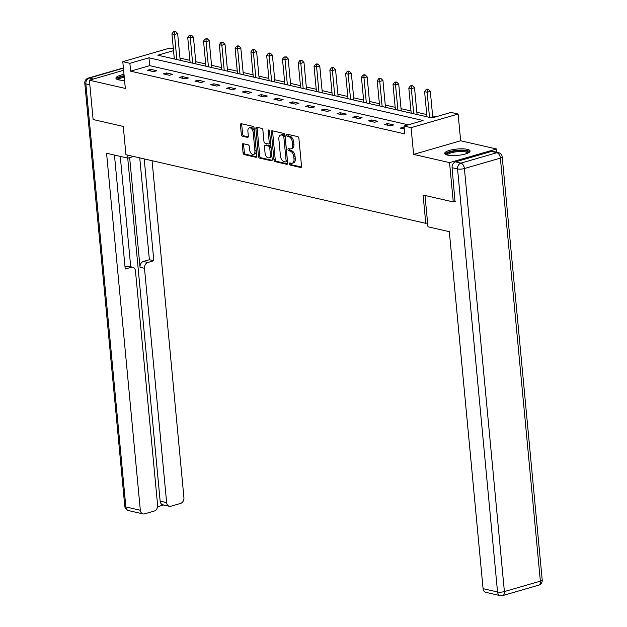 <?xml version="1.0" encoding="UTF-8"?>
<svg xmlns="http://www.w3.org/2000/svg" width="627" height="627" viewBox="0 0 627 627"><rect width="100%" height="100%" fill="white"/><g stroke="black" fill="none" stroke-linecap="round" stroke-linejoin="round"><path stroke-width="0.94" d="M289.329 163.851A1.121 0.658 -106.2 0 0 290.121 165.089L300.678 167.503A1.599 0.94 -106.2 0 0 300.984 167.503A1.599 0.94 -106.2 0 0 301.532 166.186L298.899 138.402A1.599 0.94 -106.2 0 0 297.762 136.631L287.205 134.217A1.121 0.658 -106.2 0 0 286.994 134.217A1.121 0.658 -106.2 0 0 286.61 135.134A1.121 0.658 -106.2 0 0 287.409 136.38L288.773 136.686A5.126 3.002 -106.2 0 1 292.425 142.36L292.644 144.672A5.126 3.002 -106.2 0 1 290.889 148.865A5.126 3.002 -106.2 0 1 289.925 148.881L288.561 148.575A1.121 0.658 -106.2 0 0 288.349 148.575A1.121 0.658 -106.2 0 0 287.965 149.492A1.121 0.658 -106.2 0 0 288.765 150.731L290.136 151.044A5.126 3.002 -106.2 0 1 293.781 156.711L294 159.031A5.126 3.002 -106.2 0 1 292.245 163.224A5.126 3.002 -106.2 0 1 291.289 163.239L289.917 162.926A1.121 0.658 -106.2 0 0 289.713 162.934A1.121 0.658 -106.2 0 0 289.329 163.851M290.607 163.083A1.121 0.658 -106.2 0 0 290.599 163.482A1.121 0.658 -106.2 0 0 291.398 164.721L301.438 167.017M287.895 134.374A1.121 0.658 -106.2 0 0 287.887 134.766A1.121 0.658 -106.2 0 0 288.679 136.012L290.05 136.318L288.773 136.686M289.251 148.732A1.121 0.658 -106.2 0 0 289.243 149.124A1.121 0.658 -106.2 0 0 290.035 150.362L291.406 150.676L290.136 151.044M123.997 74.401A12.728 3.19 -5.4 0 0 115.924 78.179A12.728 3.19 -5.4 0 0 118.683 79.856A12.728 3.19 -5.4 0 0 124.561 80.374M447.459 155.088A12.728 3.19 -5.4 0 0 461.699 154.838A12.728 3.19 -5.4 0 0 470.046 151.013A12.728 3.19 -5.4 0 0 467.287 149.344A12.728 3.19 -5.4 0 0 453.055 149.587A12.728 3.19 -5.4 0 0 444.7 153.411A12.728 3.19 -5.4 0 0 447.459 155.088M243.166 143.693A1.599 0.94 -106.2 0 0 242.868 143.701A1.599 0.94 -106.2 0 0 242.32 145.009L243.057 152.808A1.599 0.94 -106.2 0 0 244.193 154.579L255.918 157.259A1.599 0.94 -106.2 0 0 256.216 157.259A1.599 0.94 -106.2 0 0 256.764 155.943L254.139 128.159A1.599 0.94 -106.2 0 0 253.002 126.388L241.277 123.707A1.599 0.94 -106.2 0 0 240.98 123.715A1.599 0.94 -106.2 0 0 240.431 125.024L241.317 134.437A1.599 0.94 -106.2 0 0 242.461 136.208L247.477 137.36A1.599 0.94 -106.2 0 0 247.775 137.352A1.599 0.94 -106.2 0 0 248.323 136.043L247.884 131.372A4.287 2.508 -106.2 0 1 249.35 127.869A4.287 2.508 -106.2 0 1 253.198 132.587L254.93 150.88A4.287 2.508 -106.2 0 1 253.465 154.391A4.287 2.508 -106.2 0 1 249.609 149.665L249.327 146.616A1.599 0.94 -106.2 0 0 248.182 144.845L243.166 143.693M408.232 124.812L149.696 65.655L130.628 71.18L129.883 63.311L122.798 61.689L169.831 48.06L173.365 48.875M455.273 201.353L453.266 201.933L423.1 195.028L425.772 223.337L125.949 154.728L123.268 126.427L93.109 119.522L89.387 80.201L125.322 88.431L122.798 61.689M453.266 201.933L449.551 162.62L496.584 148.991L460.649 140.769L458.118 114.028L411.085 127.657L404 126.043L423.068 120.517L148.952 57.786L129.883 63.311M460.649 140.769L413.616 154.399L449.551 162.62M413.616 154.399L411.085 127.657M130.628 71.18L404.744 133.904L404 126.043M273.96 159.877A1.599 0.94 -106.2 0 0 275.096 161.648L286.821 164.337A1.599 0.94 -106.2 0 0 287.119 164.329A1.599 0.94 -106.2 0 0 287.668 163.02L285.042 135.228A1.599 0.94 -106.2 0 0 283.906 133.457L272.181 130.777A1.599 0.94 -106.2 0 0 271.875 130.784A1.599 0.94 -106.2 0 0 271.326 132.093L273.96 159.877L275.229 159.509A1.599 0.94 -106.2 0 0 276.366 161.28L287.574 163.843M271.373 160.794L259.649 158.114A1.599 0.94 -106.2 0 1 258.504 156.342L255.879 128.559A1.599 0.94 -106.2 0 1 256.427 127.25A1.599 0.94 -106.2 0 1 256.725 127.242L261.741 128.386A1.599 0.94 -106.2 0 1 262.885 130.157L263.951 141.428A1.599 0.94 -106.2 0 0 265.088 143.199L268.419 143.959A1.599 0.94 -106.2 0 0 268.717 143.959A1.599 0.94 -106.2 0 0 269.265 142.642L268.152 130.918A1.121 0.658 -106.2 0 1 268.536 129.993A1.121 0.658 -106.2 0 1 269.547 131.231L272.22 159.477A1.599 0.94 -106.2 0 1 271.671 160.794A1.599 0.94 -106.2 0 1 271.373 160.794L271.922 160.637M123.613 70.287L89.387 80.201M496.89 152.29L496.584 148.991M425.772 223.337L427.59 222.812M404.125 127.336L400.191 128.08L404.282 129.021M393.654 124.938L387.58 123.55L384.406 124.467L390.472 125.855L393.654 124.938M377.862 121.325L371.787 119.937L368.613 120.854L374.687 122.241L377.862 121.325M362.069 117.711L355.995 116.324L352.821 117.241L358.895 118.628L362.069 117.711M346.276 114.098L340.21 112.703L337.028 113.628L343.102 115.015L346.276 114.098M330.492 110.485L324.418 109.09L321.236 110.015L327.31 111.402L330.492 110.485M314.699 106.872L308.625 105.477L305.443 106.402L311.517 107.789L314.699 106.872M298.907 103.259L292.833 101.864L289.658 102.789L295.732 104.176L298.907 103.259M283.114 99.646L277.04 98.251L273.866 99.176L279.94 100.563L283.114 99.646M267.321 96.033L261.247 94.638L258.073 95.563L264.147 96.95L267.321 96.033M251.537 92.42L245.463 91.025L242.281 91.95L248.355 93.337L251.537 92.42M235.744 88.807L229.67 87.412L226.488 88.336L232.562 89.724L235.744 88.807M219.952 85.186L213.878 83.799L210.703 84.723L216.777 86.111L219.952 85.186M204.159 81.573L198.085 80.185L194.911 81.11L200.985 82.498L204.159 81.573M188.366 77.96L182.292 76.572L179.118 77.497L185.192 78.884L188.366 77.96M172.582 74.347L166.508 72.959L163.326 73.884L169.4 75.271L172.582 74.347M156.789 70.733L150.715 69.346L147.533 70.271L153.607 71.658L156.789 70.733M436.196 116.708L432.63 115.893M426.768 114.553L416.845 112.28M410.975 110.94L401.053 108.667M395.182 107.327L385.26 105.054M379.39 103.706L369.468 101.441M363.605 100.093L353.675 97.828M347.813 96.48L337.89 94.215M332.02 92.867L322.098 90.601M316.227 89.253L306.305 86.988M300.435 85.64L290.513 83.375M284.65 82.027L274.72 79.762M268.858 78.414L258.935 76.141M253.065 74.801L243.143 72.528M237.272 71.188L227.35 68.915M221.48 67.575L211.558 65.302M205.687 63.962L195.765 61.689M189.903 60.349L179.98 58.076M174.275 58.53L173.428 58.773M173.538 50.662L157.847 55.207L431.964 117.939L451.032 112.413L458.118 114.028M149.696 65.655L148.952 57.786M403.373 127.163L403.529 128.849M387.58 123.55L387.737 125.235M371.787 119.937L371.944 121.614M355.995 116.324L356.16 118.001M340.21 112.703L340.367 114.388M324.418 109.09L324.574 110.775M308.625 105.477L308.782 107.162M292.833 101.864L292.989 103.549M277.04 98.251L277.205 99.936M261.247 94.638L261.412 96.323M245.463 91.025L245.619 92.71M229.67 87.412L229.827 89.097M213.878 83.799L214.034 85.484M198.085 80.185L198.25 81.871M182.292 76.572L182.457 78.257M166.508 72.959L166.664 74.644M150.715 69.346L150.872 71.031M292.245 163.224L293.514 162.855A5.126 3.002 -106.2 0 0 295.27 158.662L294 159.031M291.406 150.676A5.126 3.002 -106.2 0 1 295.051 156.342L295.27 158.662M290.889 148.865L292.158 148.497A5.126 3.002 -106.2 0 0 293.914 144.304L292.644 144.672M290.05 136.318A5.126 3.002 -106.2 0 1 293.695 141.992L293.914 144.304M272.69 130.894A1.599 0.94 -106.2 0 0 272.604 131.725L275.229 159.509M285.52 161.923A1.121 0.658 -106.2 0 0 285.732 161.915A1.121 0.658 -106.2 0 0 286.116 160.998L283.812 136.608A1.121 0.658 -106.2 0 0 283.012 135.369L281.57 135.04A5.126 3.002 -106.2 0 0 280.614 135.056A5.126 3.002 -106.2 0 0 278.858 139.257L280.434 155.927A5.126 3.002 -106.2 0 0 284.086 161.594L285.52 161.923M286.798 161.554A1.121 0.658 -106.2 0 0 287.001 161.547A1.121 0.658 -106.2 0 0 287.385 160.63L286.116 160.998M280.614 135.056L281.884 134.687A5.126 3.002 -106.2 0 1 282.84 134.672L284.282 135.001A1.121 0.658 -106.2 0 1 285.081 136.239L287.385 160.63M272.126 160.308L260.918 157.745L259.649 158.114M257.242 127.359A1.599 0.94 -106.2 0 0 257.148 128.19L259.774 155.974A1.599 0.94 -106.2 0 0 260.918 157.745M269.688 143.591A1.599 0.94 -106.2 0 0 269.986 143.591A1.599 0.94 -106.2 0 0 270.535 142.274L269.453 130.792M265.056 153.121A4.287 2.508 -106.2 0 0 268.905 157.847A4.287 2.508 -106.2 0 0 270.37 154.336L269.759 147.894A1.599 0.94 -106.2 0 0 268.622 146.122L265.292 145.362A1.599 0.94 -106.2 0 0 264.994 145.37A1.599 0.94 -106.2 0 0 264.445 146.679L265.056 153.121M268.905 157.847L270.174 157.479A4.287 2.508 -106.2 0 0 271.64 153.968L270.37 154.336M266.005 145.15A1.599 0.94 -106.2 0 1 266.263 145.002A1.599 0.94 -106.2 0 1 266.561 144.994L269.892 145.754A1.599 0.94 -106.2 0 1 271.029 147.525L271.64 153.968M253.465 154.391L254.734 154.023A4.287 2.508 -106.2 0 0 256.2 150.511L254.93 150.88M249.35 127.869L250.62 127.5A4.287 2.508 -106.2 0 1 254.468 132.219L256.2 150.511M241.787 123.825A1.599 0.94 -106.2 0 0 241.701 124.655L242.594 134.068A1.599 0.94 -106.2 0 0 243.731 135.84L248.237 136.874M243.684 143.81A1.599 0.94 -106.2 0 0 243.589 144.641L244.326 152.439A1.599 0.94 -106.2 0 0 245.463 154.211L256.678 156.774M432.802 117.696L430.31 91.338L427.136 92.255L424.604 91.683L426.979 116.794M429.511 117.374L427.136 92.255L427.136 89.763L428.406 89.395L427.395 89.167L426.125 89.536L427.136 89.763M424.604 91.683L426.125 89.536M428.406 89.395L430.31 91.338M446.667 154.877A11.012 2.759 174.6 0 1 450.609 151.922A11.012 2.759 174.6 0 1 461.511 150.535A11.012 2.759 174.6 0 1 468.393 152.823M467.695 153.16A10.197 2.555 -5.4 0 0 461.284 151.538A10.197 2.555 -5.4 0 0 447.419 155.073M469.819 151.726A12.65 3.166 -5.4 0 0 462.099 150.104A12.65 3.166 -5.4 0 0 445.06 154.062M124.122 75.679A12.65 3.166 -5.4 0 0 116.285 78.83M117.892 79.645A11.012 2.759 174.6 0 1 124.162 76.118M124.256 77.129A10.197 2.555 -5.4 0 0 118.636 79.841M425.004 195.467L427.967 226.794L449.324 231.684L483.072 588.675L497.54 591.982L457.553 168.945L452.091 167.691L454.983 201.439M491.427 151.444L455.453 161.868L460.923 163.122L496.897 152.698L491.427 151.444A4.898 3.778 -77.1 0 1 492.963 151.389L498.434 152.643A4.898 3.778 102.9 0 0 496.897 152.698A4.898 2.861 -106.2 0 1 500.377 158.114L464.403 168.538L504.39 591.574L540.364 581.151L500.377 158.114A4.898 1.23 -5.4 0 0 502.211 156.954A4.898 4.898 0 0 0 498.434 152.643M538.695 585.156A4.898 4.898 0 0 0 542.206 579.991A4.898 1.23 -5.4 0 1 540.364 581.151A4.898 2.861 73.8 0 1 538.695 585.156L502.721 595.579A4.898 2.861 -106.2 0 0 504.39 591.574A4.898 1.23 -5.4 0 1 497.54 591.982A4.898 3.778 102.9 0 0 500.268 595.65L485.792 592.335A4.898 3.778 -77.1 0 1 483.072 588.675M452.091 167.691A4.898 3.778 -77.1 0 1 455.453 161.868M127.649 155.12L127.932 158.145L133.637 156.491M127.932 158.145L106.574 153.254L140.323 510.245A4.898 3.778 102.9 0 0 143.042 513.905A4.898 3.778 102.9 0 0 144.578 513.858L154.242 511.052A4.898 3.778 102.9 0 0 157.604 505.229L135.456 270.911A4.898 3.778 102.9 0 0 132.736 267.243A4.898 3.778 102.9 0 0 131.2 267.298L126.748 266.279A4.898 3.778 -77.1 0 1 128.284 266.224L132.736 267.243M114.451 155.057L125.228 269.03L131.2 267.298M169.353 506.287L162.879 504.798A4.898 3.778 -77.1 0 1 160.151 501.138L166.633 502.619A4.898 3.778 102.9 0 0 169.353 506.287A4.898 3.778 102.9 0 0 170.889 506.232L180.552 503.426A4.898 3.778 102.9 0 0 183.923 497.603L152.071 160.708M157.557 506.734L163.631 504.97M147.854 262.47A4.898 3.778 102.9 0 0 144.484 268.293L140.033 267.274A4.898 3.778 -77.1 0 1 143.395 261.451L147.854 262.47L153.827 260.738L144.202 158.905M166.633 502.619L144.484 268.293M120.274 156.389L130.714 266.781M140.033 267.274L129.664 157.643M160.151 501.138L127.728 158.098M143.395 261.451L149.375 259.719L139.743 157.886M149.375 259.719L153.827 260.738M125.008 266.781L126.748 266.279M417.057 114.522L414.525 87.725L411.343 88.642L408.812 88.07L411.187 113.181M413.718 113.761L411.343 88.642L411.343 86.15L412.613 85.781L411.602 85.554L410.332 85.923L411.343 86.15M408.812 88.07L410.332 85.923M412.613 85.781L414.525 87.725M401.264 110.908L398.733 84.112L395.551 85.029L393.019 84.449L395.394 109.568M397.926 110.148L395.551 85.029L395.551 82.537L396.828 82.168L395.809 81.941L394.54 82.309L395.551 82.537M393.019 84.449L394.54 82.309M396.828 82.168L398.733 84.112M385.472 107.295L382.94 80.499L379.758 81.416L377.235 80.836L379.601 105.955M382.133 106.535L379.758 81.416L379.766 78.924L381.036 78.555L378.747 78.696L379.766 78.924M377.235 80.836L378.747 78.696M381.036 78.555L382.94 80.499M369.679 103.682L367.148 76.886L363.973 77.803L361.442 77.223L363.817 102.342M366.348 102.922L363.973 77.803L363.973 75.311L365.243 74.942L364.232 74.707L362.962 75.075L363.973 75.311M361.442 77.223L362.962 75.075M365.243 74.942L367.148 76.886M353.887 100.069L351.355 73.273L348.181 74.19L345.649 73.61L348.024 98.729M350.556 99.309L348.181 74.19L348.181 71.697L349.451 71.329L348.44 71.094L347.17 71.462L348.181 71.697M345.649 73.61L347.17 71.462M349.451 71.329L351.355 73.273M338.102 96.456L335.563 69.66L332.388 70.577L329.857 69.997L332.232 95.116M334.763 95.696L332.388 70.577L332.388 68.084L333.658 67.716L332.647 67.481L331.377 67.849L332.388 68.084M329.857 69.997L331.377 67.849M333.658 67.716L335.563 69.66M322.309 92.843L319.778 66.047L316.596 66.964L314.064 66.384L316.439 91.503M318.971 92.083L316.596 66.964L316.596 64.471L317.865 64.103L316.854 63.868L315.585 64.236L316.596 64.471M314.064 66.384L315.585 64.236M317.865 64.103L319.778 66.047M306.517 89.23L303.985 62.434L300.803 63.351L298.272 62.771L300.647 87.89M303.178 88.462L300.803 63.351L300.803 60.858L302.081 60.49L301.07 60.255L299.792 60.623L300.803 60.858M298.272 62.771L299.792 60.623M302.081 60.49L303.985 62.434M290.724 85.617L288.193 58.82L285.019 59.737L282.487 59.157L284.862 84.277M287.385 84.849L285.019 59.737L285.019 57.245L286.288 56.877L284.007 57.01L285.019 57.245M282.487 59.157L284.007 57.01M286.288 56.877L288.193 58.82M274.932 82.004L272.4 55.207L269.226 56.124L266.694 55.544L269.069 80.664M271.601 81.236L269.226 56.124L269.226 53.632L270.496 53.264L269.485 53.029L268.215 53.397L269.226 53.632M266.694 55.544L268.215 53.397M270.496 53.264L272.4 55.207M259.147 78.391L256.608 51.594L253.433 52.511L250.902 51.931L253.277 77.043M255.808 77.623L253.433 52.511L253.433 50.019L254.703 49.651L253.692 49.415L252.422 49.784L253.433 50.019M250.902 51.931L252.422 49.784M254.703 49.651L256.608 51.594M243.354 74.778L240.823 47.973L237.641 48.898L235.109 48.318L237.484 73.43M240.016 74.01L237.641 48.898L237.641 46.406L238.911 46.037L237.899 45.802L236.63 46.171L237.641 46.406M235.109 48.318L236.63 46.171M238.911 46.037L240.823 47.973M227.562 71.164L225.03 44.36L221.848 45.285L219.317 44.705L221.692 69.816M224.223 70.396L221.848 45.285L221.848 42.793L223.126 42.424L222.107 42.189L220.837 42.558L221.848 42.793M219.317 44.705L220.837 42.558M223.126 42.424L225.03 44.36M211.769 67.551L209.238 40.747L206.064 41.672L203.532 41.092L205.907 66.203M208.43 66.783L206.064 41.672L206.064 39.18L207.333 38.811L205.045 38.945L206.064 39.18M203.532 41.092L205.045 38.945M207.333 38.811L209.238 40.747M195.977 63.938L193.445 37.134L190.271 38.059L187.739 37.479L190.114 62.59M192.646 63.17L190.271 38.059L190.271 35.567L191.541 35.198L189.26 35.331L190.271 35.567M187.739 37.479L189.26 35.331M191.541 35.198L193.445 37.134M180.192 60.325L177.653 33.521L174.478 34.446L171.947 33.866L174.322 58.977M176.853 59.557L174.478 34.446L174.478 31.953L175.748 31.585L174.737 31.35L173.467 31.718L174.478 31.953M171.947 33.866L173.467 31.718M175.748 31.585L177.653 33.521M291.398 164.721L290.121 165.089M288.679 136.012L287.409 136.38M290.035 150.362L288.765 150.731M295.051 156.342L293.781 156.711M293.695 141.992L292.425 142.36M301.234 167.346L300.678 167.503M272.604 131.725L271.326 132.093M287.378 164.172L286.821 164.337M276.366 161.28L275.096 161.648M285.081 136.239L283.812 136.608M284.282 135.001L283.012 135.369M282.84 134.672L281.57 135.04M259.774 155.974L258.504 156.342M257.148 128.19L255.879 128.559M270.535 142.274L269.265 142.642M269.351 130.565L268.152 130.918M271.029 147.525L269.759 147.894M269.892 145.754L268.622 146.122M266.561 144.994L265.292 145.362M254.468 132.219L253.198 132.587M248.033 137.195L247.477 137.36M243.731 135.84L242.461 136.208M242.594 134.068L241.317 134.437M241.701 124.655L240.431 125.024M256.474 157.103L255.918 157.259M245.463 154.211L244.193 154.579M244.326 152.439L243.057 152.808M243.589 144.641L242.32 145.009M457.553 168.945A4.898 1.23 -5.4 0 0 464.403 168.538A4.898 2.861 73.8 0 0 460.923 163.122A4.898 3.778 102.9 0 0 457.553 168.945M123.409 68.163L89.222 78.069L93.439 79.033M89.826 84.802L85.86 83.893L125.847 506.929L140.323 510.245M128.566 510.597A4.898 3.778 -77.1 0 1 125.847 506.929A4.898 1.23 -5.4 0 1 124.789 506.287A4.898 4.898 0 0 0 128.566 510.597L143.042 513.905M85.86 83.893A4.898 3.778 -77.1 0 1 89.222 78.069A4.898 2.861 73.8 0 0 88.305 78.085A4.898 4.898 0 0 0 84.794 83.25A4.898 1.23 -5.4 0 0 85.86 83.893M287.001 161.547L285.732 161.915M269.986 143.591L268.717 143.959M266.263 145.002L264.994 145.37M500.268 595.65A4.898 4.898 0 0 0 502.721 595.579M542.206 579.991L502.211 156.954M124.789 506.287L84.794 83.25M88.305 78.085L123.386 67.92"/></g></svg>
